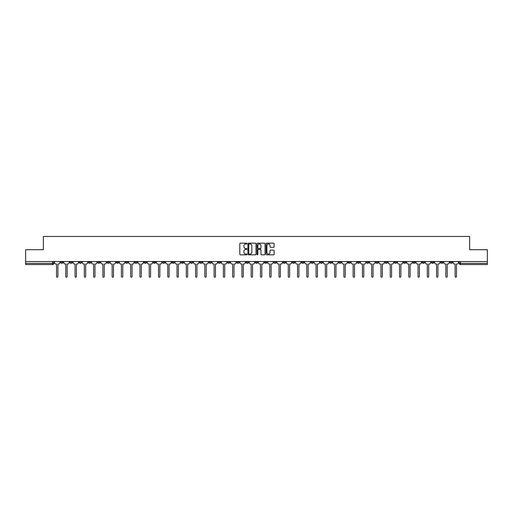 <?xml version="1.0" encoding="UTF-8"?>
<svg xmlns="http://www.w3.org/2000/svg" width="513" height="513" viewBox="0 0 513 513"><rect width="100%" height="100%" fill="white"/><g stroke="black" fill="none" stroke-linecap="round" stroke-linejoin="round"><path stroke-width="0.77" d="M246.99 243.572A0.41 0.41 0 0 0 246.586 243.168L240.385 243.168A0.584 0.584 0 0 0 239.802 243.752L239.802 254.249A0.584 0.584 0 0 0 240.385 254.833L246.586 254.833A0.41 0.41 0 0 0 246.99 254.422A0.41 0.41 0 0 0 246.586 254.012L245.785 254.012A1.866 1.866 0 0 1 243.919 252.146L243.919 251.274A1.866 1.866 0 0 1 245.785 249.408L246.586 249.408A0.41 0.41 0 0 0 246.99 248.997A0.41 0.41 0 0 0 246.586 248.587L245.785 248.587A1.866 1.866 0 0 1 243.919 246.721L243.919 245.849A1.866 1.866 0 0 1 245.785 243.983L246.586 243.983A0.41 0.41 0 0 0 246.99 243.572M366.545 261.534L366.545 262.188L368.924 262.188A1.186 1.186 0 0 1 367.738 263.381A1.186 1.186 0 0 1 366.545 262.188L366.545 261.534M310.929 261.534L310.929 262.188L313.308 262.188A1.186 1.186 0 0 1 312.116 263.381A1.186 1.186 0 0 1 310.929 262.188L310.929 261.534M301.657 261.534L301.657 262.188L304.036 262.188A1.186 1.186 0 0 1 302.85 263.381A1.186 1.186 0 0 1 301.657 262.188L301.657 261.534M246.041 261.534L246.041 262.188L248.42 262.188A1.186 1.186 0 0 1 247.228 263.381A1.186 1.186 0 0 1 246.041 262.188L246.041 261.534M236.775 261.534L236.775 262.188L239.148 262.188A1.186 1.186 0 0 1 237.961 263.381A1.186 1.186 0 0 1 236.775 262.188L236.775 261.534M227.503 261.534L227.503 262.188L229.882 262.188A1.186 1.186 0 0 1 228.689 263.381A1.186 1.186 0 0 1 227.503 262.188L227.503 261.534M208.964 261.534L208.964 262.188L211.343 262.188A1.186 1.186 0 0 1 210.15 263.381A1.186 1.186 0 0 1 208.964 262.188L208.964 261.534M190.426 262.188L190.426 261.534L190.426 262.188A1.186 1.186 0 0 0 191.612 263.381A1.186 1.186 0 0 1 190.426 262.188L192.798 262.188A1.186 1.186 0 0 1 191.612 263.381A1.186 1.186 0 0 0 192.798 262.188L192.798 261.534L192.798 262.188M181.153 262.188L181.153 261.534L181.153 262.188A1.186 1.186 0 0 0 182.346 263.381A1.186 1.186 0 0 1 181.153 262.188L183.532 262.188A1.186 1.186 0 0 1 182.346 263.381M171.887 262.188L171.887 261.534L171.887 262.188A1.186 1.186 0 0 0 173.073 263.381A1.186 1.186 0 0 1 171.887 262.188L174.26 262.188A1.186 1.186 0 0 1 173.073 263.381A1.186 1.186 0 0 0 174.26 262.188L174.26 261.534L174.26 262.188M162.615 261.534L162.615 262.188L164.994 262.188A1.186 1.186 0 0 1 163.801 263.381A1.186 1.186 0 0 1 162.615 262.188L162.615 261.534M153.349 261.534L153.349 262.188L155.721 262.188A1.186 1.186 0 0 1 154.535 263.381A1.186 1.186 0 0 1 153.349 262.188L153.349 261.534M144.076 261.534L144.076 262.188L146.455 262.188A1.186 1.186 0 0 1 145.262 263.381A1.186 1.186 0 0 1 144.076 262.188L144.076 261.534M134.804 262.188L134.804 261.534L134.804 262.188A1.186 1.186 0 0 0 135.996 263.381A1.186 1.186 0 0 1 134.804 262.188L137.183 262.188A1.186 1.186 0 0 1 135.996 263.381M116.265 262.188L116.265 261.534L116.265 262.188A1.186 1.186 0 0 0 117.458 263.381A1.186 1.186 0 0 1 116.265 262.188L118.644 262.188A1.186 1.186 0 0 1 117.458 263.381A1.186 1.186 0 0 0 118.644 262.188L118.644 261.534L118.644 262.188M106.999 262.188L106.999 261.534L106.999 262.188A1.186 1.186 0 0 0 108.185 263.381A1.186 1.186 0 0 1 106.999 262.188L109.372 262.188A1.186 1.186 0 0 1 108.185 263.381A1.186 1.186 0 0 0 109.372 262.188L109.372 261.534L109.372 262.188M97.727 262.188L97.727 261.534L97.727 262.188A1.186 1.186 0 0 0 98.913 263.381A1.186 1.186 0 0 1 97.727 262.188L100.106 262.188A1.186 1.186 0 0 1 98.913 263.381A1.186 1.186 0 0 0 100.106 262.188L100.106 261.534L100.106 262.188M88.46 262.188L88.46 261.534L88.46 262.188A1.186 1.186 0 0 0 89.647 263.381A1.186 1.186 0 0 1 88.46 262.188L90.833 262.188A1.186 1.186 0 0 1 89.647 263.381M79.188 262.188L79.188 261.534L79.188 262.188A1.186 1.186 0 0 0 80.374 263.381A1.186 1.186 0 0 1 79.188 262.188L81.567 262.188A1.186 1.186 0 0 1 80.374 263.381A1.186 1.186 0 0 0 81.567 262.188L81.567 261.534L81.567 262.188M69.915 262.188L69.915 261.534L69.915 262.188A1.186 1.186 0 0 0 71.108 263.381A1.186 1.186 0 0 1 69.915 262.188L72.295 262.188A1.186 1.186 0 0 1 71.108 263.381A1.186 1.186 0 0 0 72.295 262.188L72.295 261.534L72.295 262.188M273.544 247.279A0.584 0.584 0 0 0 274.128 246.695L274.128 243.752A0.584 0.584 0 0 0 273.544 243.168L266.664 243.168A0.584 0.584 0 0 0 266.08 243.752L266.08 254.249A0.584 0.584 0 0 0 266.664 254.833L273.544 254.833A0.584 0.584 0 0 0 274.128 254.249L274.128 250.69A0.584 0.584 0 0 0 273.544 250.107L270.601 250.107A0.584 0.584 0 0 0 270.018 250.69L270.018 252.454A1.558 1.558 0 0 1 268.459 254.012A1.558 1.558 0 0 1 266.895 252.454L266.895 245.541A1.558 1.558 0 0 1 268.459 243.983A1.558 1.558 0 0 1 270.018 245.541L270.018 246.695A0.584 0.584 0 0 0 270.601 247.279L273.544 247.279M25.65 261.534L25.65 249.709L43.355 249.709L43.355 236.461L469.645 236.461L469.645 249.709L487.35 249.709L487.35 261.534L25.65 261.534L25.65 263.381L53.756 263.381L53.756 261.534M255.987 243.752A0.584 0.584 0 0 0 255.403 243.168L248.523 243.168A0.584 0.584 0 0 0 247.939 243.752L247.939 254.249A0.584 0.584 0 0 0 248.523 254.833L255.403 254.833A0.584 0.584 0 0 0 255.987 254.249L255.987 243.752M257.597 243.168L264.477 243.168A0.584 0.584 0 0 1 265.061 243.752L265.061 254.249A0.584 0.584 0 0 1 264.477 254.833L261.527 254.833A0.584 0.584 0 0 1 260.95 254.249L260.95 249.991A0.584 0.584 0 0 0 260.367 249.408L258.411 249.408A0.584 0.584 0 0 0 257.827 249.991L257.827 254.422A0.41 0.41 0 0 1 257.417 254.833A0.41 0.41 0 0 1 257.013 254.422L257.013 243.752A0.584 0.584 0 0 1 257.597 243.168M459.244 261.534L459.244 263.381L487.35 263.381L487.35 264.567L460.43 264.567A1.186 1.186 0 0 1 459.244 263.381M487.35 261.534L487.35 263.381M53.756 263.381A1.186 1.186 0 0 1 52.57 264.567L25.65 264.567L25.65 263.381M452.351 261.534L452.351 262.188A1.186 1.186 0 0 1 451.164 263.381A1.186 1.186 0 0 1 449.972 262.188L452.351 262.188M449.972 261.534L449.972 262.188M443.085 261.534L443.085 262.188A1.186 1.186 0 0 1 441.892 263.381A1.186 1.186 0 0 1 440.705 262.188A1.186 1.186 0 0 0 441.892 263.381A1.186 1.186 0 0 0 443.085 262.188L440.705 262.188L440.705 261.534M433.812 261.534L433.812 262.188A1.186 1.186 0 0 1 432.626 263.381A1.186 1.186 0 0 1 431.433 262.188L433.812 262.188M431.433 261.534L431.433 262.188M424.54 261.534L424.54 262.188A1.186 1.186 0 0 1 423.353 263.381A1.186 1.186 0 0 1 422.167 262.188L424.54 262.188M422.167 261.534L422.167 262.188M415.274 262.188L415.274 261.534L415.274 262.188A1.186 1.186 0 0 1 414.087 263.381A1.186 1.186 0 0 1 412.894 262.188L415.274 262.188A1.186 1.186 0 0 1 414.087 263.381M412.894 261.534L412.894 262.188M406.001 261.534L406.001 262.188A1.186 1.186 0 0 1 404.815 263.381A1.186 1.186 0 0 1 403.628 262.188A1.186 1.186 0 0 0 404.815 263.381M403.628 261.534L403.628 262.188L406.001 262.188M396.735 261.534L396.735 262.188A1.186 1.186 0 0 1 395.542 263.381A1.186 1.186 0 0 1 394.356 262.188L396.735 262.188A1.186 1.186 0 0 1 395.542 263.381M394.356 261.534L394.356 262.188M387.462 261.534L387.462 262.188A1.186 1.186 0 0 1 386.276 263.381A1.186 1.186 0 0 1 385.09 262.188A1.186 1.186 0 0 0 386.276 263.381M385.09 261.534L385.09 262.188L387.462 262.188M378.196 261.534L378.196 262.188A1.186 1.186 0 0 1 377.004 263.381A1.186 1.186 0 0 1 375.817 262.188L378.196 262.188M375.817 261.534L375.817 262.188M368.924 261.534L368.924 262.188A1.186 1.186 0 0 1 367.738 263.381M359.651 261.534L359.651 262.188A1.186 1.186 0 0 1 358.465 263.381A1.186 1.186 0 0 1 357.279 262.188L359.651 262.188M357.279 261.534L357.279 262.188M350.385 261.534L350.385 262.188A1.186 1.186 0 0 1 349.199 263.381A1.186 1.186 0 0 1 348.006 262.188L350.385 262.188M348.006 261.534L348.006 262.188M341.113 261.534L341.113 262.188A1.186 1.186 0 0 1 339.927 263.381A1.186 1.186 0 0 1 338.74 262.188A1.186 1.186 0 0 0 339.927 263.381M338.74 261.534L338.74 262.188L341.113 262.188M331.847 261.534L331.847 262.188A1.186 1.186 0 0 1 330.654 263.381A1.186 1.186 0 0 1 329.468 262.188L331.847 262.188M329.468 261.534L329.468 262.188M322.574 261.534L322.574 262.188A1.186 1.186 0 0 1 321.388 263.381A1.186 1.186 0 0 1 320.202 262.188L322.574 262.188M320.202 261.534L320.202 262.188M313.308 261.534L313.308 262.188M304.036 261.534L304.036 262.188L304.036 261.534M294.77 261.534L294.77 262.188A1.186 1.186 0 0 1 293.577 263.381A1.186 1.186 0 0 1 292.391 262.188L294.77 262.188M292.391 261.534L292.391 262.188M285.497 261.534L285.497 262.188A1.186 1.186 0 0 1 284.311 263.381A1.186 1.186 0 0 1 283.118 262.188L285.497 262.188M283.118 261.534L283.118 262.188M276.225 261.534L276.225 262.188A1.186 1.186 0 0 1 275.039 263.381A1.186 1.186 0 0 1 273.852 262.188L276.225 262.188M273.852 261.534L273.852 262.188M266.959 261.534L266.959 262.188A1.186 1.186 0 0 1 265.772 263.381A1.186 1.186 0 0 1 264.58 262.188L266.959 262.188M264.58 261.534L264.58 262.188M257.686 261.534L257.686 262.188A1.186 1.186 0 0 1 256.5 263.381A1.186 1.186 0 0 1 255.314 262.188L257.686 262.188M255.314 261.534L255.314 262.188M248.42 261.534L248.42 262.188A1.186 1.186 0 0 1 247.228 263.381M239.148 261.534L239.148 262.188M229.882 262.188L229.882 261.534L229.882 262.188A1.186 1.186 0 0 1 228.689 263.381M220.609 261.534L220.609 262.188A1.186 1.186 0 0 1 219.423 263.381A1.186 1.186 0 0 1 218.23 262.188A1.186 1.186 0 0 0 219.423 263.381A1.186 1.186 0 0 0 220.609 262.188L218.23 262.188L218.23 261.534M211.343 262.188L211.343 261.534L211.343 262.188A1.186 1.186 0 0 1 210.15 263.381M202.071 261.534L202.071 262.188A1.186 1.186 0 0 1 200.884 263.381A1.186 1.186 0 0 1 199.692 262.188A1.186 1.186 0 0 0 200.884 263.381M199.692 261.534L199.692 262.188L202.071 262.188M183.532 261.534L183.532 262.188L183.532 261.534M164.994 262.188L164.994 261.534L164.994 262.188A1.186 1.186 0 0 1 163.801 263.381M155.721 262.188L155.721 261.534L155.721 262.188A1.186 1.186 0 0 1 154.535 263.381M146.455 262.188L146.455 261.534L146.455 262.188A1.186 1.186 0 0 1 145.262 263.381M137.183 261.534L137.183 262.188L137.183 261.534M127.91 262.188L127.91 261.534L127.91 262.188A1.186 1.186 0 0 1 126.724 263.381A1.186 1.186 0 0 1 125.538 262.188L127.91 262.188A1.186 1.186 0 0 1 126.724 263.381M125.538 261.534L125.538 262.188M90.833 261.534L90.833 262.188L90.833 261.534M63.028 261.534L63.028 262.188A1.186 1.186 0 0 1 61.836 263.381A1.186 1.186 0 0 1 60.649 262.188A1.186 1.186 0 0 0 61.836 263.381A1.186 1.186 0 0 0 63.028 262.188L63.028 261.534M60.649 261.534L60.649 262.188L63.028 262.188M249.164 243.983A0.41 0.41 0 0 0 248.76 244.393L248.76 253.608A0.41 0.41 0 0 0 249.164 254.012L250.011 254.012A1.866 1.866 0 0 0 251.877 252.146L251.877 245.849A1.866 1.866 0 0 0 250.011 243.983L249.164 243.983M260.95 245.573A1.558 1.558 0 0 0 259.386 244.008A1.558 1.558 0 0 0 257.827 245.573L257.827 248.003A0.584 0.584 0 0 0 258.411 248.587L260.367 248.587A0.584 0.584 0 0 0 260.95 248.003L260.95 245.573M54.558 262.784L54.558 261.534L54.558 262.784A1.186 1.186 48.4 0 0 55.744 263.971L56.52 263.971L56.52 276.539A0.686 0.686 48.4 0 0 57.2 277.225A0.686 0.686 48.4 0 0 57.886 276.539L57.886 263.971L58.655 263.971A1.186 1.186 48.4 0 0 59.848 262.784L59.848 261.534M55.744 263.971L56.52 263.971L56.52 276.539M57.886 276.539L57.886 263.971L58.655 263.971M63.83 262.784L63.83 261.534L63.83 262.784A1.186 1.186 48.4 0 0 65.016 263.971L65.786 263.971L65.786 276.539A0.686 0.686 48.4 0 0 66.472 277.225A0.686 0.686 48.4 0 0 67.158 276.539L67.158 263.971L67.928 263.971A1.186 1.186 48.4 0 0 69.114 262.784L69.114 261.534M73.096 262.784L73.096 261.534L73.096 262.784A1.186 1.186 48.4 0 0 74.289 263.971L75.058 263.971L75.058 276.539A0.686 0.686 48.4 0 0 75.744 277.225A0.686 0.686 48.4 0 0 76.424 276.539L76.424 263.971L77.2 263.971A1.186 1.186 48.4 0 0 78.386 262.784L78.386 261.534M65.016 263.971L65.786 263.971L65.786 276.539M67.158 276.539L67.158 263.971L67.928 263.971M74.289 263.971L75.058 263.971L75.058 276.539M76.424 276.539L76.424 263.971L77.2 263.971M82.369 262.784L82.369 261.534L82.369 262.784A1.186 1.186 48.4 0 0 83.555 263.971L84.331 263.971L84.331 276.539A0.686 0.686 48.4 0 0 85.011 277.225A0.686 0.686 48.4 0 0 85.697 276.539L85.697 263.971L86.466 263.971A1.186 1.186 48.4 0 0 87.652 262.784L87.652 261.534M91.635 262.784L91.635 261.534L91.635 262.784A1.186 1.186 48.4 0 0 92.827 263.971L93.597 263.971L93.597 276.539A0.686 0.686 48.4 0 0 94.283 277.225A0.686 0.686 48.4 0 0 94.963 276.539L94.963 263.971L95.739 263.971A1.186 1.186 48.4 0 0 96.925 262.784L96.925 261.534M100.907 262.784L100.907 261.534L100.907 262.784A1.186 1.186 48.4 0 0 102.093 263.971L102.869 263.971L102.869 276.539A0.686 0.686 48.4 0 0 103.549 277.225A0.686 0.686 48.4 0 0 104.235 276.539L104.235 263.971L105.005 263.971A1.186 1.186 48.4 0 0 106.197 262.784L106.197 261.534M83.555 263.971L84.331 263.971L84.331 276.539M85.697 276.539L85.697 263.971L86.466 263.971M92.827 263.971L93.597 263.971L93.597 276.539M94.963 276.539L94.963 263.971L95.739 263.971M102.093 263.971L102.869 263.971L102.869 276.539M104.235 276.539L104.235 263.971L105.005 263.971M110.173 262.784L110.173 261.534L110.173 262.784A1.186 1.186 48.4 0 0 111.366 263.971L112.135 263.971L112.135 276.539A0.686 0.686 48.4 0 0 112.822 277.225A0.686 0.686 48.4 0 0 113.501 276.539L113.501 263.971L114.277 263.971A1.186 1.186 48.4 0 0 115.463 262.784L115.463 261.534M111.366 263.971L112.135 263.971L112.135 276.539M113.501 276.539L113.501 263.971L114.277 263.971M119.446 262.784L119.446 261.534L119.446 262.784A1.186 1.186 48.4 0 0 120.632 263.971L121.408 263.971L121.408 276.539A0.686 0.686 48.4 0 0 122.088 277.225A0.686 0.686 48.4 0 0 122.774 276.539L122.774 263.971L123.543 263.971A1.186 1.186 48.4 0 0 124.736 262.784L124.736 261.534M120.632 263.971L121.408 263.971L121.408 276.539M122.774 276.539L122.774 263.971L123.543 263.971M128.718 262.784L128.718 261.534L128.718 262.784A1.186 1.186 48.4 0 0 129.904 263.971L130.674 263.971L130.674 276.539A0.686 0.686 48.4 0 0 131.36 277.225A0.686 0.686 48.4 0 0 132.046 276.539L132.046 263.971L132.816 263.971A1.186 1.186 48.4 0 0 134.002 262.784L134.002 261.534M129.904 263.971L130.674 263.971L130.674 276.539M132.046 276.539L132.046 263.971L132.816 263.971M137.984 262.784L137.984 261.534L137.984 262.784A1.186 1.186 48.4 0 0 139.17 263.971L139.946 263.971L139.946 276.539A0.686 0.686 48.4 0 0 140.633 277.225A0.686 0.686 48.4 0 0 141.312 276.539L141.312 263.971L142.088 263.971A1.186 1.186 48.4 0 0 143.274 262.784L143.274 261.534M139.17 263.971L139.946 263.971L139.946 276.539M141.312 276.539L141.312 263.971L142.088 263.971M147.257 262.784L147.257 261.534L147.257 262.784A1.186 1.186 48.4 0 0 148.443 263.971L149.212 263.971L149.212 276.539A0.686 0.686 48.4 0 0 149.899 277.225A0.686 0.686 48.4 0 0 150.585 276.539L150.585 263.971L151.354 263.971A1.186 1.186 48.4 0 0 152.541 262.784L152.541 261.534M148.443 263.971L149.212 263.971L149.212 276.539M150.585 276.539L150.585 263.971L151.354 263.971M156.523 262.784L156.523 261.534L156.523 262.784A1.186 1.186 48.4 0 0 157.715 263.971L158.485 263.971L158.485 276.539A0.686 0.686 48.4 0 0 159.171 277.225A0.686 0.686 48.4 0 0 159.851 276.539L159.851 263.971L160.627 263.971A1.186 1.186 48.4 0 0 161.813 262.784L161.813 261.534M157.715 263.971L158.485 263.971L158.485 276.539M159.851 276.539L159.851 263.971L160.627 263.971M165.795 262.784L165.795 261.534L165.795 262.784A1.186 1.186 48.4 0 0 166.981 263.971L167.757 263.971L167.757 276.539A0.686 0.686 48.4 0 0 168.437 277.225A0.686 0.686 48.4 0 0 169.123 276.539L169.123 263.971L169.893 263.971A1.186 1.186 48.4 0 0 171.085 262.784L171.085 261.534M166.981 263.971L167.757 263.971L167.757 276.539M169.123 276.539L169.123 263.971L169.893 263.971M175.061 262.784L175.061 261.534L175.061 262.784A1.186 1.186 48.4 0 0 176.254 263.971L177.023 263.971L177.023 276.539A0.686 0.686 48.4 0 0 177.71 277.225A0.686 0.686 48.4 0 0 178.389 276.539L178.389 263.971L179.165 263.971A1.186 1.186 48.4 0 0 180.352 262.784L180.352 261.534M176.254 263.971L177.023 263.971L177.023 276.539M178.389 276.539L178.389 263.971L179.165 263.971M184.334 262.784L184.334 261.534L184.334 262.784A1.186 1.186 48.4 0 0 185.52 263.971L186.296 263.971L186.296 276.539A0.686 0.686 48.4 0 0 186.976 277.225A0.686 0.686 48.4 0 0 187.662 276.539L187.662 263.971L188.431 263.971A1.186 1.186 48.4 0 0 189.624 262.784L189.624 261.534M185.52 263.971L186.296 263.971L186.296 276.539M187.662 276.539L187.662 263.971L188.431 263.971M193.606 262.784L193.606 261.534L193.606 262.784A1.186 1.186 48.4 0 0 194.793 263.971L195.562 263.971L195.562 276.539A0.686 0.686 48.4 0 0 196.248 277.225A0.686 0.686 48.4 0 0 196.928 276.539L196.928 263.971L197.704 263.971A1.186 1.186 48.4 0 0 198.89 262.784L198.89 261.534M194.793 263.971L195.562 263.971L195.562 276.539M196.928 276.539L196.928 263.971L197.704 263.971M202.872 262.784L202.872 261.534L202.872 262.784A1.186 1.186 48.4 0 0 204.059 263.971L204.834 263.971L204.834 276.539A0.686 0.686 48.4 0 0 205.514 277.225A0.686 0.686 48.4 0 0 206.2 276.539L206.2 263.971L206.97 263.971A1.186 1.186 48.4 0 0 208.163 262.784L208.163 261.534M204.059 263.971L204.834 263.971L204.834 276.539M206.2 276.539L206.2 263.971L206.97 263.971M212.145 262.784L212.145 261.534L212.145 262.784A1.186 1.186 48.4 0 0 213.331 263.971L214.101 263.971L214.101 276.539A0.686 0.686 48.4 0 0 214.787 277.225A0.686 0.686 48.4 0 0 215.473 276.539L215.473 263.971L216.242 263.971A1.186 1.186 48.4 0 0 217.429 262.784L217.429 261.534M213.331 263.971L214.101 263.971L214.101 276.539M215.473 276.539L215.473 263.971L216.242 263.971M221.411 262.784L221.411 261.534L221.411 262.784A1.186 1.186 48.4 0 0 222.604 263.971L223.373 263.971L223.373 276.539A0.686 0.686 48.4 0 0 224.059 277.225A0.686 0.686 48.4 0 0 224.739 276.539L224.739 263.971L225.515 263.971A1.186 1.186 48.4 0 0 226.701 262.784L226.701 261.534M222.604 263.971L223.373 263.971L223.373 276.539M224.739 276.539L224.739 263.971L225.515 263.971M230.683 262.784L230.683 261.534L230.683 262.784A1.186 1.186 48.4 0 0 231.87 263.971L232.645 263.971L232.645 276.539A0.686 0.686 48.4 0 0 233.325 277.225A0.686 0.686 48.4 0 0 234.011 276.539L234.011 263.971L234.781 263.971A1.186 1.186 48.4 0 0 235.967 262.784L235.967 261.534M231.87 263.971L232.645 263.971L232.645 276.539M234.011 276.539L234.011 263.971L234.781 263.971M239.949 262.784L239.949 261.534L239.949 262.784A1.186 1.186 48.4 0 0 241.142 263.971L241.912 263.971L241.912 276.539A0.686 0.686 48.4 0 0 242.598 277.225A0.686 0.686 48.4 0 0 243.277 276.539L243.277 263.971L244.053 263.971A1.186 1.186 48.4 0 0 245.24 262.784L245.24 261.534M241.142 263.971L241.912 263.971L241.912 276.539M243.277 276.539L243.277 263.971L244.053 263.971M249.222 262.784L249.222 261.534L249.222 262.784A1.186 1.186 48.4 0 0 250.408 263.971L251.184 263.971L251.184 276.539A0.686 0.686 48.4 0 0 251.864 277.225A0.686 0.686 48.4 0 0 252.55 276.539L252.55 263.971L253.319 263.971A1.186 1.186 48.4 0 0 254.512 262.784L254.512 261.534M250.408 263.971L251.184 263.971L251.184 276.539M252.55 276.539L252.55 263.971L253.319 263.971M258.488 262.784L258.488 261.534L258.488 262.784A1.186 1.186 48.4 0 0 259.681 263.971L260.45 263.971L260.45 276.539A0.686 0.686 48.4 0 0 261.136 277.225A0.686 0.686 48.4 0 0 261.816 276.539L261.816 263.971L262.592 263.971A1.186 1.186 48.4 0 0 263.778 262.784L263.778 261.534M259.681 263.971L260.45 263.971L260.45 276.539M261.816 276.539L261.816 263.971L262.592 263.971M267.76 262.784L267.76 261.534L267.76 262.784A1.186 1.186 48.4 0 0 268.947 263.971L269.723 263.971L269.723 276.539A0.686 0.686 48.4 0 0 270.402 277.225A0.686 0.686 48.4 0 0 271.088 276.539L271.088 263.971L271.858 263.971A1.186 1.186 48.4 0 0 273.051 262.784L273.051 261.534M268.947 263.971L269.723 263.971L269.723 276.539M271.088 276.539L271.088 263.971L271.858 263.971M277.033 262.784L277.033 261.534L277.033 262.784A1.186 1.186 48.4 0 0 278.219 263.971L278.989 263.971L278.989 276.539A0.686 0.686 48.4 0 0 279.675 277.225A0.686 0.686 48.4 0 0 280.354 276.539L280.354 263.971L281.13 263.971A1.186 1.186 48.4 0 0 282.317 262.784L282.317 261.534M278.219 263.971L278.989 263.971L278.989 276.539M280.354 276.539L280.354 263.971L281.13 263.971M286.299 262.784L286.299 261.534L286.299 262.784A1.186 1.186 48.4 0 0 287.485 263.971L288.261 263.971L288.261 276.539A0.686 0.686 48.4 0 0 288.941 277.225A0.686 0.686 48.4 0 0 289.627 276.539L289.627 263.971L290.396 263.971A1.186 1.186 48.4 0 0 291.589 262.784L291.589 261.534M287.485 263.971L288.261 263.971L288.261 276.539M289.627 276.539L289.627 263.971L290.396 263.971M295.571 262.784L295.571 261.534L295.571 262.784A1.186 1.186 48.4 0 0 296.758 263.971L297.527 263.971L297.527 276.539A0.686 0.686 48.4 0 0 298.213 277.225A0.686 0.686 48.4 0 0 298.899 276.539L298.899 263.971L299.669 263.971A1.186 1.186 48.4 0 0 300.855 262.784L300.855 261.534M296.758 263.971L297.527 263.971L297.527 276.539M298.899 276.539L298.899 263.971L299.669 263.971M304.837 262.784L304.837 261.534L304.837 262.784A1.186 1.186 48.4 0 0 306.03 263.971L306.8 263.971L306.8 276.539A0.686 0.686 48.4 0 0 307.486 277.225A0.686 0.686 48.4 0 0 308.166 276.539L308.166 263.971L308.941 263.971A1.186 1.186 48.4 0 0 310.128 262.784L310.128 261.534M306.03 263.971L306.8 263.971L306.8 276.539M308.166 276.539L308.166 263.971L308.941 263.971M314.11 262.784L314.11 261.534L314.11 262.784A1.186 1.186 48.4 0 0 315.296 263.971L316.072 263.971L316.072 276.539A0.686 0.686 48.4 0 0 316.752 277.225A0.686 0.686 48.4 0 0 317.438 276.539L317.438 263.971L318.207 263.971A1.186 1.186 48.4 0 0 319.394 262.784L319.394 261.534M315.296 263.971L316.072 263.971L316.072 276.539M317.438 276.539L317.438 263.971L318.207 263.971M323.376 262.784L323.376 261.534L323.376 262.784A1.186 1.186 48.4 0 0 324.569 263.971L325.338 263.971L325.338 276.539A0.686 0.686 48.4 0 0 326.024 277.225A0.686 0.686 48.4 0 0 326.704 276.539L326.704 263.971L327.48 263.971A1.186 1.186 48.4 0 0 328.666 262.784L328.666 261.534M324.569 263.971L325.338 263.971L325.338 276.539M326.704 276.539L326.704 263.971L327.48 263.971M332.648 262.784L332.648 261.534L332.648 262.784A1.186 1.186 48.4 0 0 333.835 263.971L334.611 263.971L334.611 276.539A0.686 0.686 48.4 0 0 335.29 277.225A0.686 0.686 48.4 0 0 335.977 276.539L335.977 263.971L336.746 263.971A1.186 1.186 48.4 0 0 337.939 262.784L337.939 261.534M333.835 263.971L334.611 263.971L334.611 276.539M335.977 276.539L335.977 263.971L336.746 263.971M341.915 262.784L341.915 261.534L341.915 262.784A1.186 1.186 48.4 0 0 343.107 263.971L343.877 263.971L343.877 276.539A0.686 0.686 48.4 0 0 344.563 277.225A0.686 0.686 48.4 0 0 345.243 276.539L345.243 263.971L346.019 263.971A1.186 1.186 48.4 0 0 347.205 262.784L347.205 261.534M343.107 263.971L343.877 263.971L343.877 276.539M345.243 276.539L345.243 263.971L346.019 263.971M351.187 262.784L351.187 261.534L351.187 262.784A1.186 1.186 48.4 0 0 352.373 263.971L353.149 263.971L353.149 276.539A0.686 0.686 48.4 0 0 353.829 277.225A0.686 0.686 48.4 0 0 354.515 276.539L354.515 263.971L355.285 263.971A1.186 1.186 48.4 0 0 356.477 262.784L356.477 261.534M352.373 263.971L353.149 263.971L353.149 276.539M354.515 276.539L354.515 263.971L355.285 263.971M360.459 262.784L360.459 261.534L360.459 262.784A1.186 1.186 48.4 0 0 361.646 263.971L362.415 263.971L362.415 276.539A0.686 0.686 48.4 0 0 363.101 277.225A0.686 0.686 48.4 0 0 363.788 276.539L363.788 263.971L364.557 263.971A1.186 1.186 48.4 0 0 365.743 262.784L365.743 261.534M361.646 263.971L362.415 263.971L362.415 276.539M363.788 276.539L363.788 263.971L364.557 263.971M369.726 262.784L369.726 261.534L369.726 262.784A1.186 1.186 48.4 0 0 370.912 263.971L371.688 263.971L371.688 276.539A0.686 0.686 48.4 0 0 372.367 277.225A0.686 0.686 48.4 0 0 373.054 276.539L373.054 263.971L373.83 263.971A1.186 1.186 48.4 0 0 375.016 262.784L375.016 261.534M370.912 263.971L371.688 263.971L371.688 276.539M373.054 276.539L373.054 263.971L373.83 263.971M378.998 262.784L378.998 261.534L378.998 262.784A1.186 1.186 48.4 0 0 380.184 263.971L380.954 263.971L380.954 276.539A0.686 0.686 48.4 0 0 381.64 277.225A0.686 0.686 48.4 0 0 382.326 276.539L382.326 263.971L383.096 263.971A1.186 1.186 48.4 0 0 384.282 262.784L384.282 261.534M380.184 263.971L380.954 263.971L380.954 276.539M382.326 276.539L382.326 263.971L383.096 263.971M388.264 262.784L388.264 261.534L388.264 262.784A1.186 1.186 48.4 0 0 389.457 263.971L390.226 263.971L390.226 276.539A0.686 0.686 48.4 0 0 390.912 277.225A0.686 0.686 48.4 0 0 391.592 276.539L391.592 263.971L392.368 263.971A1.186 1.186 48.4 0 0 393.554 262.784L393.554 261.534M389.457 263.971L390.226 263.971L390.226 276.539M391.592 276.539L391.592 263.971L392.368 263.971M397.537 262.784L397.537 261.534L397.537 262.784A1.186 1.186 48.4 0 0 398.723 263.971L399.499 263.971L399.499 276.539A0.686 0.686 48.4 0 0 400.178 277.225A0.686 0.686 48.4 0 0 400.865 276.539L400.865 263.971L401.634 263.971A1.186 1.186 48.4 0 0 402.827 262.784L402.827 261.534M398.723 263.971L399.499 263.971L399.499 276.539M400.865 276.539L400.865 263.971L401.634 263.971M406.803 262.784L406.803 261.534L406.803 262.784A1.186 1.186 48.4 0 0 407.995 263.971L408.765 263.971L408.765 276.539A0.686 0.686 48.4 0 0 409.451 277.225A0.686 0.686 48.4 0 0 410.131 276.539L410.131 263.971L410.907 263.971A1.186 1.186 48.4 0 0 412.093 262.784L412.093 261.534M407.995 263.971L408.765 263.971L408.765 276.539M410.131 276.539L410.131 263.971L410.907 263.971M416.075 262.784L416.075 261.534L416.075 262.784A1.186 1.186 48.4 0 0 417.261 263.971L418.037 263.971L418.037 276.539A0.686 0.686 48.4 0 0 418.717 277.225A0.686 0.686 48.4 0 0 419.403 276.539L419.403 263.971L420.173 263.971A1.186 1.186 48.4 0 0 421.365 262.784L421.365 261.534M417.261 263.971L418.037 263.971L418.037 276.539M419.403 276.539L419.403 263.971L420.173 263.971M425.348 262.784L425.348 261.534L425.348 262.784A1.186 1.186 48.4 0 0 426.534 263.971L427.303 263.971L427.303 276.539A0.686 0.686 48.4 0 0 427.989 277.225A0.686 0.686 48.4 0 0 428.669 276.539L428.669 263.971L429.445 263.971A1.186 1.186 48.4 0 0 430.631 262.784L430.631 261.534M426.534 263.971L427.303 263.971L427.303 276.539M428.669 276.539L428.669 263.971L429.445 263.971M434.614 262.784L434.614 261.534L434.614 262.784A1.186 1.186 48.4 0 0 435.8 263.971L436.576 263.971L436.576 276.539A0.686 0.686 48.4 0 0 437.256 277.225A0.686 0.686 48.4 0 0 437.942 276.539L437.942 263.971L438.711 263.971A1.186 1.186 48.4 0 0 439.904 262.784L439.904 261.534M435.8 263.971L436.576 263.971L436.576 276.539M437.942 276.539L437.942 263.971L438.711 263.971M443.886 262.784L443.886 261.534L443.886 262.784A1.186 1.186 48.4 0 0 445.072 263.971L445.842 263.971L445.842 276.539A0.686 0.686 48.4 0 0 446.528 277.225A0.686 0.686 48.4 0 0 447.214 276.539L447.214 263.971L447.984 263.971A1.186 1.186 48.4 0 0 449.17 262.784L449.17 261.534M445.072 263.971L445.842 263.971L445.842 276.539M447.214 276.539L447.214 263.971L447.984 263.971M453.152 262.784L453.152 261.534L453.152 262.784A1.186 1.186 48.4 0 0 454.345 263.971L455.114 263.971L455.114 276.539A0.686 0.686 48.4 0 0 455.8 277.225A0.686 0.686 48.4 0 0 456.48 276.539L456.48 263.971L457.256 263.971A1.186 1.186 48.4 0 0 458.442 262.784L458.442 261.534M454.345 263.971L455.114 263.971L455.114 276.539M456.48 276.539L456.48 263.971L457.256 263.971M52.57 261.534L52.57 264.567M460.43 261.534L460.43 264.567"/></g></svg>
